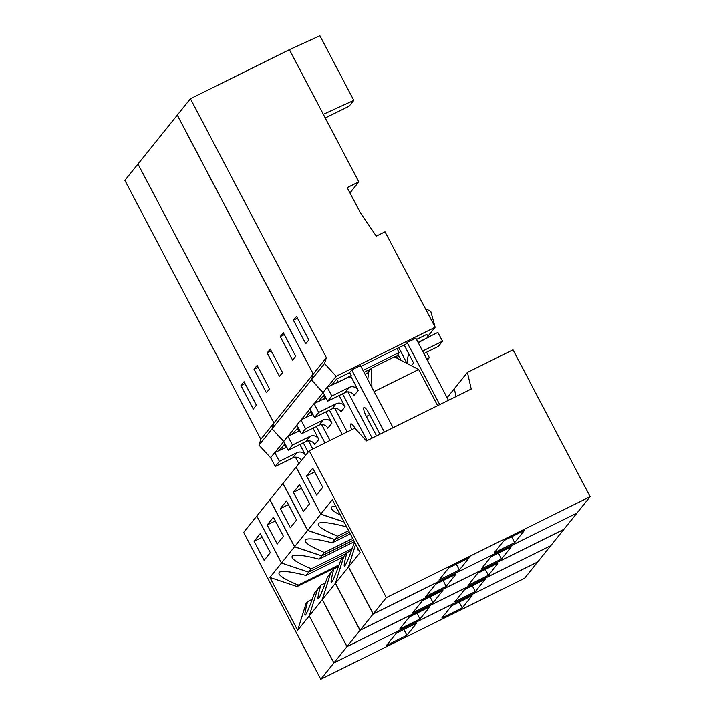 <?xml version="1.0" encoding="UTF-8"?>
<svg xmlns="http://www.w3.org/2000/svg" width="715" height="715" viewBox="0 0 715 715"><rect width="100%" height="100%" fill="white"/><g stroke="black" fill="none" stroke-linecap="round" stroke-linejoin="round"><path stroke-width="1.07" d="M275.025 452.416L283.703 441.602L272.093 428.848L259 445.168L270.699 457.806M177.347 115.061L137.977 164.03L273.934 422.985L260.832 439.296L259 445.168M314.323 403.483L323.001 392.669L311.391 379.915L272.093 428.848L273.934 422.985L272.093 428.848L283.792 441.495M279.395 450.253L285.062 443.908M311.391 379.915L313.233 374.052L273.934 422.985L137.977 164.03L124.875 180.35L260.832 439.296M244.047 381.703L256.381 405.199L253.289 409.052L240.955 385.555L244.047 381.703M308.138 452.112L303.258 442.808M299.871 444.48L305.564 455.321A6.667 6.462 38.8 0 0 296.85 452.711L279.386 461.363L274.757 452.55L286.76 447.134M298.861 463.669L295.447 457.18M284.105 444.39L285.643 447.322L285.169 447.921M286.608 446.848L285.643 447.322M240.955 385.555L245.013 383.544M254.102 541.255L260.296 533.551L270.315 552.641L264.13 560.346L254.102 541.255L262.226 537.233M301.426 460.469A6.667 6.462 38.8 0 0 292.73 457.841L296.85 452.711M274.757 452.55L270.636 457.689L275.257 466.493L292.73 457.841M346.963 646.646L333.914 662.894L537.707 561.945L333.914 662.894L309.246 615.892L322.286 599.653L346.963 646.646L550.747 545.697L524.569 578.301L320.776 679.25L243.672 532.389L256.81 516.024L281.487 563.027L308.648 572.143L346.221 553.535L308.648 572.143L311.329 568.809L352.2 548.566M325.343 582.993L320.722 585.281L317.594 589.178L309.246 615.892L297.655 630.326L269.895 577.452L297.056 586.577L298.227 585.12L339.098 564.877M297.056 586.577L338.713 565.94M343.54 556.869L305.975 575.477L308.648 572.143L281.487 563.027L269.895 577.452M312.241 599.304L307.62 601.592C305.153 610.789 304.358 615.32 305.225 615.177C306.663 613.872 309.747 606.499 314.466 593.075L317.594 589.178L309.246 615.892L333.914 662.894L320.776 679.25M275.257 466.493L279.386 461.363M462.212 607.929L472.007 595.72L451.63 605.82L441.825 618.019L462.212 607.929L459.146 602.093M386.511 645.422L406.898 635.322L416.693 623.123L396.316 633.222L386.511 645.422M307.62 601.592L306.002 603.612L297.655 630.326M305.975 575.477C292.086 571.839 283.283 570.695 279.565 572.054C276.821 574.342 283.042 578.703 298.227 585.12M406.898 635.322L403.832 629.495M456.09 396.512L454.311 388.728L467.422 372.399L471.239 389.014L366.429 440.932L354.819 428.178L309.229 450.763L296.108 467.092L320.785 514.085L344.013 521.887M467.422 372.399L513.013 349.814L590.125 496.675L386.332 597.624L309.229 450.763M355.686 544.115L348.545 566.959L373.212 613.953L577.005 513.004L590.125 496.675M428.276 337.167L437.902 332.404L442.522 341.216L438.402 346.355L423.906 353.532M422.905 351.619A6.667 6.462 -141.2 0 1 422.94 351.566A6.667 6.462 -141.2 0 1 425.059 349.867L423.2 352.182M442.522 341.216L425.059 349.867M418.06 342.396L428.348 337.301L418.212 342.682M348.545 566.959L360.11 552.552L332.35 499.678L320.785 514.085M386.332 597.624L373.212 613.953M316.584 495.03L306.556 475.94L312.75 468.227L322.769 487.326L316.584 495.03M306.556 475.94L314.68 471.918M327.211 387.235L323.091 392.365L327.711 401.178L331.84 396.047L349.304 387.387A6.667 6.462 38.8 0 1 358.215 390.381L351.145 376.921A16.677 16.159 38.8 0 0 348.348 377.288L327.211 387.235L331.84 396.047M327.711 401.178L345.184 392.526L349.304 387.387M437.634 405.655L418.659 369.503L394.412 356.865L371.362 368.288L371.925 387.414M504.084 540.504L494.279 552.704L514.666 542.614L524.461 530.405L504.084 540.504M448.77 567.907L438.965 580.106L459.352 570.007L469.147 557.807L448.77 567.907M335.746 506.149L332.019 506.738C329.687 508.177 332.502 510.993 340.492 515.184M357.464 547.52L357.679 549.862L358.313 549.129M459.352 570.007L456.286 564.18M514.666 542.614L511.6 536.777M448.457 400.293L415.835 338.159M418.659 369.503L374.106 391.57M367.814 379.594L368.547 371.8L371.362 368.288M350.001 377.011L351.199 375.518L337.623 382.605M376.573 435.909L366.429 416.586A8.339 1.877 63.6 0 1 364.507 407.523A8.339 1.877 63.6 0 1 369.003 413.377L379.951 434.228M358.215 390.381L354.086 395.52A6.667 6.462 38.8 0 0 345.184 392.526M360.467 365.588L351.852 369.852L349.662 372.587L336.559 379.075L338.097 382.007M415.862 338.213L407.219 342.422L405.807 344.192L360.905 366.429M439.725 404.619L407.13 342.539M363.006 370.424L399.095 352.54L397.853 354.095L401.142 360.378M407.934 363.917A16.677 16.159 -141.2 0 1 408.873 353.979M407.014 363.435L398.747 347.687M404.163 345.005L413.583 362.952L411.375 365.705M384.357 432.048L351.762 369.968M360.494 365.642L393.089 427.722M350.725 376.117L351.145 376.921M372.166 438.089L347.901 391.865M331.849 384.938L336.559 379.075M351.199 375.518L349.662 372.587M416.523 339.464L426.81 334.37L428.348 337.301M399.095 352.54L397.004 348.545M325.271 117.993L349.179 106.151L353.818 100.368L323.341 114.311L358.814 181.86L349.939 192.916M323.341 114.311L289.414 49.684L319.891 35.75L353.818 100.368M293.409 320.24L296.502 316.379L308.835 339.884L305.743 343.736L293.409 320.24L297.467 318.22M358.814 181.86L347.168 187.634L360.271 212.596L376.296 236.12L385.028 231.794L425.371 308.639L430.77 311.347L435.14 327.256L427.847 336.345M289.414 49.684L190.431 98.715L177.329 115.026L313.286 373.981L311.454 379.844L323.153 392.49M327.479 387.101L336.157 376.287L435.14 327.256L425.371 308.639M363.998 372.318L370.844 368.931M394.796 357.071L398.461 355.257L394.841 357.089M190.431 98.715L326.389 357.67L313.286 373.981M336.157 376.287L324.547 363.533L311.454 379.844M324.547 363.533L326.389 357.67M177.275 115.097L313.233 374.052M257.15 365.383L269.483 388.889L266.391 392.741L254.048 369.244L257.15 365.383M270.243 349.072L282.586 372.578L279.485 376.43L267.151 352.924L270.243 349.072M283.346 332.761L295.679 356.258L292.587 360.119L280.253 336.613L283.346 332.761M324.994 442.951L316.352 426.498M312.973 428.169L318.863 439.385A6.667 6.462 38.8 0 0 309.953 436.391L292.489 445.052L287.859 436.239L299.853 430.823M312.812 448.984L308.549 440.869M292.489 433.942L298.164 427.597M297.199 428.079L298.745 431.011L298.271 431.61M299.71 430.537L298.745 431.011M254.048 369.244L258.115 367.224M267.204 524.944L273.398 517.231L283.417 536.33L277.232 544.035L267.204 524.944L275.329 520.922M318.863 439.385L314.734 444.524A6.667 6.462 38.8 0 0 305.823 441.53L309.953 436.391M287.859 436.239L283.73 441.37L288.36 450.182L305.823 441.53M281.487 563.027L256.81 516.024L269.859 499.785L294.526 546.778L281.487 563.027M321.75 555.832L324.431 552.498C309.238 546.072 303.017 541.72 305.761 539.432C309.479 538.073 318.282 539.217 332.171 542.855L334.79 539.593L307.629 530.467L294.58 546.707L321.75 555.832L353.559 540.075L321.696 555.904L294.526 546.778M330.679 572.921L327.568 576.764C322.84 590.188 319.757 597.552 318.318 598.866C317.46 599.009 318.255 594.478 320.722 585.281M322.286 599.653L330.643 572.938M354.399 541.666L319.069 559.166L321.696 555.904M288.36 450.182L292.489 445.052M409.418 616.911L399.614 629.111L419.991 619.011L429.795 606.812L409.418 616.911M475.305 591.618L485.11 579.409L464.732 589.509L454.928 601.708L475.305 591.618L472.249 585.782M319.069 559.166C305.18 555.528 296.385 554.384 292.667 555.743C289.915 558.031 296.135 562.392 311.329 568.809M419.991 619.011L416.934 613.184M338.445 566.682L333.825 568.97C331.358 578.167 330.553 582.698 331.42 582.555C332.859 581.241 335.943 573.877 340.662 560.453L343.781 556.61M422.511 600.591L412.716 612.8L433.093 602.7L442.889 590.501L422.511 600.591M433.093 602.7L430.028 596.873M488.408 575.298L498.203 563.098L477.826 573.198L468.03 585.397L488.408 575.298L485.342 569.471M332.171 542.855L350.305 533.873M324.431 552.498L352.718 538.484M335.389 583.342L360.056 630.335L347.016 646.575L322.34 599.581L335.389 583.342L343.736 556.627M333.825 568.97L330.696 572.867L322.34 599.581M360.056 630.335L563.849 529.386L550.809 545.634L347.016 646.575M283.024 483.438L269.913 499.714L294.58 546.707M312.804 414.226L300.961 419.928L296.832 425.059L301.462 433.871L305.582 428.732L323.055 420.08A6.667 6.462 38.8 0 1 331.957 423.074L326.067 411.858M301.462 433.871L318.926 425.219L323.055 420.08M300.961 419.928L305.582 428.732M280.307 508.633L286.492 500.92L296.519 520.02L290.326 527.724L280.307 508.633L288.431 504.602M282.952 483.474L307.629 530.467M349.483 532.309L334.79 539.593M311.365 415.299L312.956 414.512M331.957 423.074L327.836 428.214A6.667 6.462 38.8 0 0 318.926 425.219M342.19 434.434L329.454 410.187M329.999 440.467L321.652 424.549M267.151 352.924L271.208 350.913M305.591 417.632L310.301 411.769L311.847 414.7M310.301 411.769L311.266 411.286M351.548 550.371L346.927 552.659C344.46 561.856 343.656 566.378 344.523 566.244C345.962 564.93 349.045 557.566 353.764 544.142L354.935 542.685M435.614 584.28L425.818 596.489L446.196 586.389L455.991 574.19L435.614 584.28M446.196 586.389L443.13 580.562M501.51 558.987L511.305 546.787L490.928 556.887L481.132 569.086L501.51 558.987L498.444 553.16M346.212 526.079L345.274 526.544C331.385 522.906 322.581 521.762 318.863 523.121C316.119 525.409 322.34 529.761 337.534 536.187L348.634 530.682M426.551 352.227L429.366 357.598L427.356 360.101M429.366 357.598L426.73 358.903M348.482 567.031L373.159 614.024L360.119 630.264L335.442 583.27L348.482 567.031L355.659 544.079M346.927 552.659L343.79 556.556L335.442 583.27M344.067 521.995L320.731 514.157L307.682 530.396L334.852 539.521L337.534 536.187M345.274 526.544L345.989 525.65M373.159 614.024L576.951 513.075L563.903 529.323L360.119 630.264M296.126 467.127L283.006 483.403L307.682 530.396M454.32 388.763L456.027 396.548M447.098 397.701L454.257 388.799M325.977 397.88L314.055 403.609L309.935 408.748L314.555 417.56L318.684 412.421L336.148 403.769A6.667 6.462 38.8 0 1 345.059 406.764L339.151 395.511M314.555 417.56L332.028 408.909L336.148 403.769M314.055 403.609L318.684 412.421M293.409 492.322L299.594 484.609L309.622 503.7L303.428 511.413L293.409 492.322L301.524 488.291M296.055 467.163L320.731 514.157M334.852 539.521L349.465 532.282M351.753 429.688A8.339 1.877 63.6 0 1 351.351 423.897A8.339 1.877 63.6 0 1 355.239 428.634M324.467 398.988L326.129 398.166M345.059 406.764L340.93 411.903A6.667 6.462 38.8 0 0 332.028 408.909M367.09 440.601L342.539 393.84M347.195 431.949L334.745 408.238M280.253 336.613L284.311 334.602M318.693 401.321L323.403 395.449L324.941 398.389M323.403 395.449L324.44 394.939M365.016 374.258L368.475 372.542M399.033 356.347L396.155 357.777M367.117 378.244L367.984 377.815M364.015 372.354L370.79 369.003M288.127 436.105L296.895 425.184M301.23 419.794L309.997 408.873M366.429 416.586L369.655 414.62"/></g></svg>
